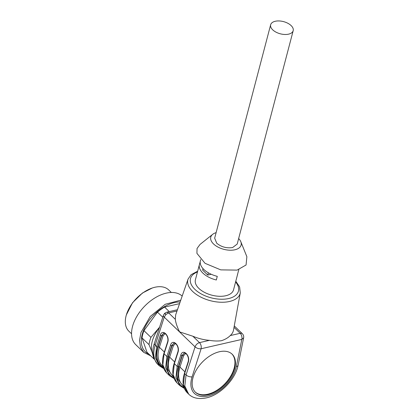 <?xml version="1.0" encoding="UTF-8"?>
<svg xmlns="http://www.w3.org/2000/svg" width="419" height="419" viewBox="0 0 419 419"><rect width="100%" height="100%" fill="white"/><g stroke="black" fill="none" stroke-linecap="round" stroke-linejoin="round"><path stroke-width="0.63" d="M126.365 314.889L132.53 302.733L142.429 293.033L152.275 288.005A28.675 17.336 133.9 0 0 142.753 292.981A28.675 17.336 133.9 0 0 126.365 314.889A28.675 17.336 133.9 0 0 126.093 326.747A28.675 17.336 133.9 0 0 128.895 331.225L131.55 333.781M171.345 292.488L168.695 289.932A28.675 17.336 133.9 0 0 152.275 288.005M182.176 296.086A33.604 20.316 133.9 0 0 147.912 303.089A33.604 20.316 133.9 0 0 132.472 339.432A33.604 20.316 133.9 0 0 135.756 344.68L143.722 352.358L140.438 347.11L139.527 340.317L140.983 332.482L150.28 316.408L165.212 304.278L180.757 300.182M150.709 355.846L143.722 352.358M148.934 354.134A32.054 19.379 -46.1 0 1 142.182 346.728A32.054 19.379 -46.1 0 1 151.343 317.707A32.054 19.379 -46.1 0 1 180.144 301.952M142.046 337.934L146.954 352.222L153.92 358.936L152.207 352.505L149.012 344.648L142.046 337.934A31.362 18.965 -46.1 0 1 143.958 330.643L157.471 312.134A31.362 18.965 -46.1 0 1 164.562 307.08L179.557 303.644M154.36 359.245A31.362 18.965 -46.1 0 1 153.92 358.936M149.012 344.648A31.362 18.965 -46.1 0 1 150.929 337.358L143.958 330.643M150.929 337.358L159.592 327.16M162.771 317.246L157.471 312.134M169.25 311.6L164.562 307.08M153.15 354.605A29.126 17.608 -46.1 0 1 152.207 352.505A29.126 17.608 -46.1 0 1 158.424 328.821A29.126 17.608 -46.1 0 1 159.524 327.37M177.452 309.72L166.731 312.181L168.658 312.909L175.31 319.32L175.671 314.863L188.063 279.101A27.02 14.623 -165.3 0 0 192.651 291.441A27.02 14.623 -165.3 0 0 229.512 301.476A27.02 14.623 -165.3 0 0 240.286 292.802L233.524 330.036A29.932 16.2 -165.3 0 1 230.251 335.577L240.197 333.294A4.478 2.619 77.1 0 1 241.81 339.416L236.3 366.693A4.478 2.587 -168.6 0 0 238.123 365.101L243.633 337.824L241.81 339.416L201.11 348.749C198.847 348.954 196.83 348.32 195.065 346.848L164.227 317.131A4.478 2.252 -162.2 0 1 163.431 315.193A4.478 2.252 -162.2 0 1 163.436 315.182A4.478 2.252 -162.2 0 1 163.457 315.119M157.863 364.43L159.272 365.792L155.386 357.664L156.627 346.571L155.213 345.209A4.478 2.252 -162.2 0 1 154.422 343.261C151.505 350.981 152.652 358.041 157.863 364.43A32.483 19.641 -46.1 0 1 155.213 345.209L164.227 317.131L165.976 314.449L168.658 312.909L177.012 310.992M175.31 319.32C175.661 322.263 176.813 325.903 178.761 330.251L179.672 331.906L192.845 336.221L199.496 342.627A4.478 2.708 133.9 0 0 195.065 346.848L186.052 374.926L184.638 373.565A0.896 0.45 -162.2 0 1 184.48 373.177L188.089 361.927C189.613 357.58 186.225 352.348 184.203 353.097L182.003 355.511L180.799 355.134C182.784 347.995 190.703 355.621 188.251 362.315L188.43 361.707M188.251 362.315L184.638 373.565L183.396 384.658L187.288 392.786L188.697 394.148L184.805 386.019L186.052 374.926A4.478 2.252 17.8 0 0 192.096 376.828L201.11 348.749C201.534 346.387 201 344.35 199.496 342.627L209.437 340.348A29.932 16.2 -165.3 0 1 192.845 336.221M209.437 340.348C213.8 341.071 217.775 341.197 221.379 340.726C225.103 339.51 228.062 337.793 230.251 335.577M163.441 367.756A31.587 19.096 -46.1 0 1 157.837 346.948A0.896 0.45 -162.2 0 1 156.627 346.571L160.241 335.32L161.446 335.703L163.656 333.278C165.667 332.534 169.056 337.766 167.532 342.114L163.923 353.364A0.896 0.45 -162.2 0 0 164.08 353.751L162.834 364.844L166.725 372.973M160.241 335.32C162.226 328.182 170.14 335.808 167.689 342.501L167.872 341.894M177.97 352.41L174.362 363.655L173.115 374.754L177.007 382.882C172.565 378.273 171.628 371.732 174.199 363.268L177.813 352.018C179.337 347.676 175.949 342.438 173.927 343.187L171.727 345.607A0.896 0.45 -162.2 0 1 170.517 345.225C172.508 338.086 180.421 345.717 177.97 352.41L178.154 351.798M237.683 273.879A19.714 10.669 -165.3 0 1 237.552 274.534L233.535 289.838A19.714 10.669 -165.3 0 1 225.773 295.735A19.714 10.669 -165.3 0 1 204.524 292.383A19.714 10.669 -165.3 0 1 195.395 279.834L199.413 264.525A19.714 10.669 -165.3 0 1 199.617 263.891L200.235 261.54M208.17 394.74A26.434 15.985 133.9 0 0 231.22 376.618A26.434 15.985 133.9 0 0 232.157 354.202A26.434 15.985 133.9 0 0 219.451 351.735A26.434 15.985 133.9 0 0 196.401 369.857A26.434 15.985 133.9 0 0 195.464 392.273A26.434 15.985 133.9 0 0 208.17 394.74M163.248 367.164A31.142 18.829 -46.1 0 1 158.183 346.89A0.896 0.45 -162.2 0 1 159.393 347.272L163.012 336.001A0.896 0.45 17.8 0 0 161.802 335.619L163.782 333.257M173.524 377.074L167.6 369.155L168.464 356.799L172.083 345.523L174.058 343.166M183.805 386.978L177.881 379.059L178.745 366.704L182.359 355.432L184.339 353.07M200.696 259.633L200.366 260.88A19.714 10.669 -165.3 0 0 217.278 276.346L216.324 279.992A19.714 10.669 -165.3 0 1 199.413 264.525M237.552 274.534A19.714 10.669 -165.3 0 1 237.343 275.168L238.301 271.522A19.714 10.669 -165.3 0 0 238.505 270.889L238.835 269.637M195.212 392.022A26.434 15.985 133.9 0 0 207.656 394.242A26.434 15.985 133.9 0 0 230.56 376.367A26.434 15.985 133.9 0 0 231.896 353.961M184.318 388.408L179.835 385.606L175.943 377.477L177.185 366.384L178.394 366.761L182.003 355.511L182.359 355.432A0.896 0.45 -162.2 0 1 183.569 355.81L179.95 367.086A0.896 0.45 17.8 0 0 178.745 366.704M174.042 378.504L169.554 375.702L165.662 367.568L166.909 356.475A0.896 0.45 -162.2 0 0 168.119 356.857L171.727 345.607L172.083 345.523A0.896 0.45 -162.2 0 1 173.293 345.905L169.674 357.177A0.896 0.45 17.8 0 0 168.464 356.799M238.647 238.563A15.681 8.485 -165.3 0 1 240.81 241.721L246.87 256.711L246.063 265.002L237.081 270.108L220.755 269.873L205.038 263.31L196.925 253.348L197.045 248.477L200.041 244.429L212.679 234.341A15.681 8.485 -165.3 0 1 216.11 232.65M211.207 274.262L207.761 275.053L202.623 270.098L203.016 268.605M200.319 263.729L199.617 263.891M240.81 241.721A15.681 8.485 -165.3 0 1 234.933 249.771A15.681 8.485 -165.3 0 1 215.675 245.686A15.681 8.485 -165.3 0 1 212.679 234.341M207.761 275.053L208.353 272.8M270.653 24.758L214.669 238.149L216.723 243.214C221.332 247.001 226.627 248.446 232.618 247.54L237.206 244.057L293.19 30.666A11.648 6.306 14.7 0 0 291.137 25.601A11.648 6.306 14.7 0 0 279.18 20.95A11.648 6.306 14.7 0 0 270.653 24.758A11.648 6.306 14.7 0 0 272.706 29.822A11.648 6.306 14.7 0 0 284.663 34.473A11.648 6.306 14.7 0 0 293.19 30.666M165.133 314.077C164.227 312.983 164.51 313.108 165.976 314.449M167.689 342.501L164.08 353.751L166.909 356.475L170.517 345.225M180.799 355.134L177.185 366.384L174.362 363.655A0.896 0.45 17.8 0 1 174.199 363.268M235.598 281.977A24.784 13.413 -165.3 0 1 228.68 298.532A24.784 13.413 -165.3 0 1 195.992 290.351A24.784 13.413 -165.3 0 1 197.459 271.973M234.012 327.339L240.197 333.294A4.478 2.708 133.9 0 1 242.35 333.713L234.268 325.924M157.837 346.948L161.446 335.703L161.802 335.619L158.183 346.89M192.096 376.828A28.005 16.933 133.9 0 0 207.834 396.013A28.005 16.933 133.9 0 0 236.3 366.693M178.394 366.761A31.587 19.096 133.9 0 0 183.999 387.57M174.236 364.059L174.54 363.048M168.119 356.857A31.587 19.096 133.9 0 0 173.717 377.66M163.007 366.279L161.86 365.169A30.241 18.284 -46.1 0 1 159.393 347.272L164.348 352.044M184.905 371.857L179.95 367.086A30.241 18.284 133.9 0 0 182.417 384.982L183.564 386.088M174.623 361.953L169.674 357.177A30.241 18.284 133.9 0 0 172.136 375.078L173.283 376.183M163.012 336.001L164.625 334.037L165.641 333.969M173.293 345.905L174.906 343.941L175.917 343.873M186.198 353.783L185.182 353.846L183.569 355.81M166.778 312.171L164.625 313.339L163.436 315.193L154.422 343.261M197.663 271.203L191.101 274.67L188.063 279.101M235.797 281.207L239.61 286.895L240.286 292.802M163.761 368.594L159.272 365.792M169.554 375.702L166.725 372.978C162.284 368.364 161.352 361.827 163.923 353.364M179.835 385.606L177.007 382.882M243.633 337.824A4.478 4.478 0 0 0 242.35 333.713M188.697 394.148C192.703 398.134 198.559 399.386 206.268 397.903C220.389 394.923 235.494 379.357 238.123 365.101M187.283 392.786C182.841 388.177 181.909 381.641 184.48 373.177"/></g></svg>
